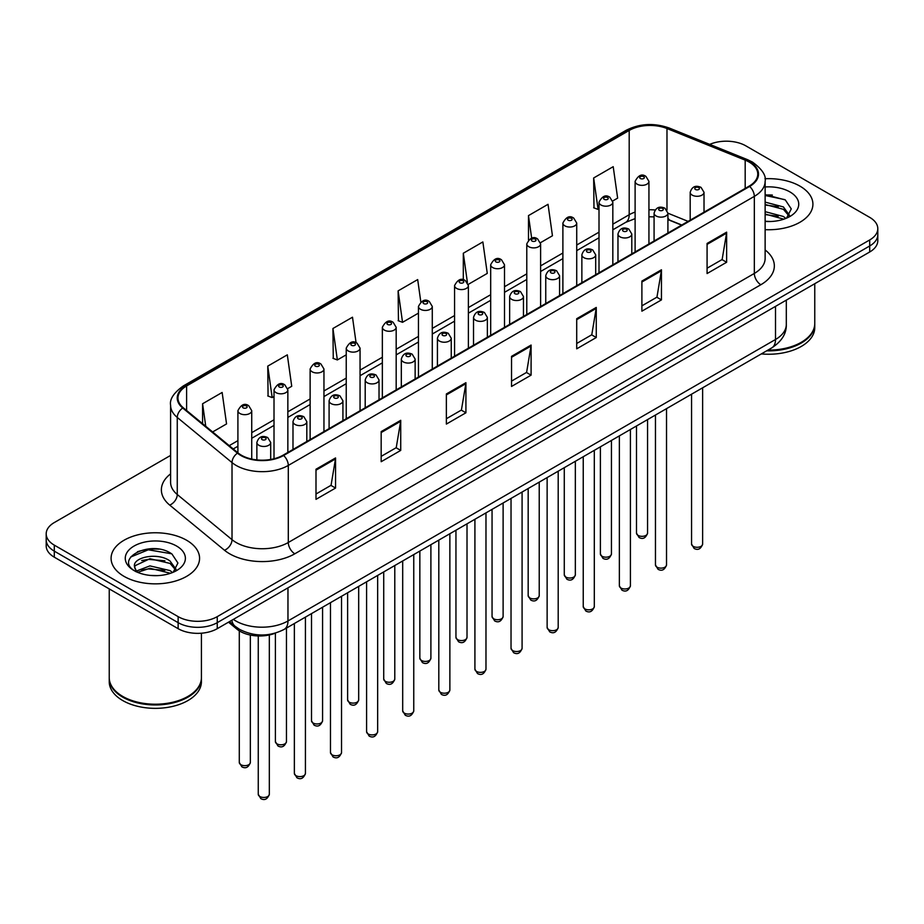 <?xml version="1.0" encoding="UTF-8"?>
<svg xmlns="http://www.w3.org/2000/svg" width="924" height="924" viewBox="0 0 924 924"><rect width="100%" height="100%" fill="white"/><g stroke="black" fill="none" stroke-linecap="round" stroke-linejoin="round"><path stroke-width="1.39" d="M681.577 225.133L667.913 219.6M275.664 633.021A27.651 15.962 180 0 1 236.971 629.175L228.494 622.187M799.953 186.14A44.248 25.549 0 0 0 764.957 178.748A44.248 25.549 0 0 1 799.953 186.14A44.248 25.549 0 0 1 812.912 204.204A44.248 25.549 0 0 0 799.953 186.14M186.613 540.251A44.248 25.549 0 0 0 138.392 534.707A44.248 25.549 0 0 0 111.088 558.304A44.248 25.549 0 0 0 124.047 576.368A44.248 25.549 0 0 0 172.257 581.912A44.248 25.549 0 0 0 199.572 558.304A44.248 25.549 0 0 0 186.613 540.251A44.248 25.549 0 0 0 138.392 534.707A44.248 25.549 0 0 0 111.088 558.304A44.248 25.549 0 0 0 124.047 576.368A44.248 25.549 0 0 0 172.257 581.912A44.248 25.549 0 0 0 199.572 558.304A44.248 25.549 0 0 0 186.613 540.251M749.121 162.047A29.499 17.025 180 0 1 757.761 174.093A29.499 17.025 180 0 1 749.121 186.14L283.079 455.197A29.499 17.025 180 0 1 238.057 452.922L183.298 407.773A29.499 17.025 180 0 1 177.962 398.001A29.499 17.025 180 0 1 186.602 385.966L629.198 130.434A29.499 17.025 180 0 1 666.978 128.528L745.183 160.141A29.499 17.025 180 0 1 749.121 162.047M749.641 161.746A30.238 17.452 0 0 0 745.599 159.794L667.394 128.182A30.238 17.452 0 0 0 628.678 130.134L186.082 385.666A30.238 17.452 0 0 0 182.698 408.015L237.456 453.164A30.238 17.452 0 0 0 283.599 455.497L749.641 186.44A30.238 17.452 0 0 0 749.641 161.746M170.593 455.417L54.297 522.557A27.651 15.962 0 0 0 46.2 533.853L46.2 545.888A27.651 15.962 0 0 0 54.297 557.184L178.136 628.678L178.136 622.661A27.651 15.962 0 0 0 217.244 622.661L869.703 245.969A27.651 15.962 0 0 0 877.8 234.684A27.651 15.962 0 0 1 869.703 245.969L217.244 622.661A27.651 15.962 0 0 1 178.136 622.661L54.297 551.154L178.136 622.661L178.136 616.643A27.651 15.962 0 0 0 217.244 616.643L869.703 239.951A27.651 15.962 0 0 0 877.8 228.655A27.651 15.962 0 0 0 869.703 217.371L745.864 145.865A27.651 15.962 0 0 0 709.713 144.387M46.2 539.87A27.651 15.962 0 0 0 54.297 551.154A27.651 15.962 0 0 1 46.2 539.87M315.996 469.23L315.996 499.341L335.551 488.057L335.551 457.946L315.996 469.23M315.996 494.005L331.058 485.308L335.47 458.951A7.369 4.262 -120 0 0 335.551 457.946M330.931 485.377L335.551 488.057M381.173 431.6L381.173 461.711L400.727 450.415L400.727 420.316L381.173 431.6M381.173 456.364L396.234 447.678L400.646 421.309A7.369 4.262 -120 0 0 400.727 420.316M396.107 447.747L400.727 450.415M446.361 393.971L446.361 424.081L465.915 412.785L465.915 382.686L446.361 393.971M446.361 418.734L461.423 410.037L465.835 383.679A7.369 4.262 -120 0 0 465.915 382.686M461.284 410.117L465.915 412.785M707.079 243.451L707.079 273.55L726.634 262.266L726.634 232.155L707.079 243.451M707.079 268.214L722.141 259.517L726.553 233.16A7.369 4.262 -120 0 0 726.634 232.155M722.002 259.598L726.634 262.266M641.891 281.081L641.891 311.18L661.445 299.896L661.445 269.785L641.891 281.081M641.891 305.844L656.952 297.147L661.376 270.79A7.369 4.262 -120 0 0 661.445 269.785M656.825 297.228L661.445 299.896M576.715 318.711L576.715 348.822L596.269 337.526L596.269 307.426L576.715 318.711M576.715 343.474L591.776 334.777L596.188 308.42A7.369 4.262 -120 0 0 596.269 307.426M591.649 334.858L596.269 337.526M511.538 356.341L511.538 386.451L531.092 375.156L531.092 345.056L511.538 356.341M511.538 381.104L526.599 372.407L531.011 346.05A7.369 4.262 -120 0 0 531.092 345.056M526.461 372.488L531.092 375.156M765.13 229.66A44.248 25.549 0 0 0 812.912 204.204A44.248 25.549 0 0 1 765.13 229.66M46.2 533.853A27.651 15.962 0 0 0 54.297 545.137L178.136 616.643M287.699 388.611L291.73 386.29L287.318 354.839L267.764 366.123L268.075 396.049M212.636 431.958L226.553 423.92L222.141 392.469L202.587 403.753L202.587 423.677M468.249 284.384L487.271 273.4L482.859 241.938L463.305 253.234L463.305 279.857M540.471 242.689L552.448 235.77L548.036 204.308L528.482 215.604L528.482 239.94M612.693 200.993L617.636 198.14L613.213 166.678L593.658 177.974L593.982 207.888M356.075 342.723L352.494 317.209L332.94 328.494L333.264 358.42M420.813 301.917L417.683 279.579L398.128 290.864L398.44 320.79M398.128 290.864L402.541 322.314L418.457 313.132M402.541 322.314L398.128 320.674M463.305 253.234L467.405 282.478M528.482 215.604L531.658 238.207M593.658 177.974L598.082 209.425L599.006 208.893M598.082 209.425L593.658 207.773M332.94 328.494L337.352 359.944L346.234 354.828M337.352 359.944L332.94 358.304M267.764 366.123L272.176 397.586L274.012 396.523M272.176 397.586L267.764 395.934M202.587 403.753L205.74 426.276M159.02 549.168A36.868 21.287 0 0 0 137.433 551.744M772.36 195.056A36.868 21.287 0 0 0 765.13 195.056M178.136 628.678A27.651 15.962 0 0 0 217.244 628.678L869.703 251.986A27.651 15.962 0 0 0 877.8 240.702L877.8 228.655M767.936 350.092A46.084 26.611 0 0 0 801.258 342.307A46.084 26.611 0 0 0 814.76 323.492L814.76 283.714M767.74 350.208A45.634 26.346 0 0 0 800.935 342.492A45.634 26.346 0 0 0 801.096 342.4M766.666 350.831A46.084 26.611 0 0 0 814.76 324.243A46.084 26.611 0 0 0 814.76 323.862M761.341 353.904A46.084 26.611 0 0 0 814.76 327.627L814.76 324.243M765.13 221.229L770.662 221.517M765.13 211.665L783.402 216.482L785.839 218.445M765.13 214.056L783.841 219.173M765.13 202.113L783.402 206.93L789.396 215.2M765.13 204.504L783.402 209.309L788.923 215.812M765.13 221.425A30.053 17.348 0 0 0 789.928 216.47A30.053 17.348 0 0 0 789.928 191.926A30.053 17.348 0 0 0 765.13 186.971M786.555 218.145L791.267 208.905L785.308 199.93L765.13 194.56M765.13 195.484L784.903 199.653M765.13 205.047L778.251 206.676M765.13 214.599L778.251 216.239M187.757 696.511A45.634 26.346 0 0 1 187.595 696.604A45.634 26.346 0 0 1 123.065 696.604L122.742 696.419A46.084 26.611 0 0 0 187.918 696.419A46.084 26.611 0 0 0 201.42 677.604L201.42 633.206M109.24 677.973A46.084 26.611 0 0 0 109.24 678.355A46.084 26.611 0 0 0 122.742 697.17A46.084 26.611 0 0 0 172.961 702.933A46.084 26.611 0 0 0 201.42 678.355A46.084 26.611 0 0 0 201.409 677.973M109.24 678.355L109.24 681.739A46.084 26.611 0 0 0 122.742 700.554A46.084 26.611 0 0 0 172.961 706.329A46.084 26.611 0 0 0 201.42 681.739L201.42 678.355M150.3 575.421L157.323 575.629M136.509 571.009L149.931 565.892L170.062 570.593L172.499 572.545M137.745 572.291L149.931 568.272L170.501 573.284M136.729 571.933L134.569 566.886A20.836 12.035 0 0 0 137.93 572.464M176.045 569.299L170.062 561.03C157.554 551.709 131.82 557.461 134.569 566.886L134.488 565.973M134.627 567.186L135.204 565.627L149.931 558.72L170.062 563.421L175.572 569.923M173.215 572.256L177.916 563.016L171.968 554.03C150.878 538.877 113.398 558.847 135.043 571.101L136.117 571.76M176.576 546.038A30.053 17.348 0 0 0 134.072 546.038A30.053 17.348 0 0 0 134.072 570.582A30.053 17.348 0 0 0 176.576 570.582A30.053 17.348 0 0 0 176.576 546.038M109.24 588.9L109.24 677.604A46.084 26.611 0 0 0 122.742 696.419L123.065 696.604M130.642 557.045L148.29 549.803L171.552 553.765M141.672 560.568L148.29 559.366L164.899 560.787M141.672 570.131L148.29 568.93L164.899 570.351M236.971 627.696L236.971 629.175M765.13 249.954A46.084 26.611 180 0 1 760.845 284.731L294.814 553.788A9.217 5.325 60 0 1 288.3 542.504L754.331 273.435A36.868 21.287 0 0 0 765.13 258.385L765.13 181.312A36.868 21.287 180 0 1 754.331 196.373A9.217 5.325 -120 0 0 749.641 186.44M294.814 553.788A46.084 26.611 180 0 1 229.637 553.788A46.084 26.611 180 0 1 224.474 550.242L169.704 505.093A46.084 26.611 180 0 1 170.593 473.862M236.151 542.504A36.868 21.287 0 0 0 288.3 542.504L288.3 465.43A36.868 21.287 180 0 1 232.016 462.589L177.258 417.44A36.868 21.287 180 0 1 170.593 405.232L170.593 482.305A36.868 21.287 0 0 0 177.258 494.513L232.016 539.662A36.868 21.287 0 0 0 236.151 542.504M765.13 181.312C766.366 175.56 762.127 169.138 752.425 162.047L747.574 159.69A9.217 4.32 112 0 0 745.599 159.794M747.574 159.69L669.369 128.078C654.1 122.673 639.604 123.458 625.894 130.434A9.217 5.325 60 0 1 628.678 130.134M186.082 385.666A9.217 5.325 -120 0 0 183.298 385.955C173.735 392.839 169.496 399.26 170.593 405.232M182.698 408.015A9.217 6.168 129.5 0 0 177.258 417.44L177.258 494.513A9.217 6.168 -50.5 0 1 169.704 505.093M669.369 128.078A9.217 4.32 112 0 0 667.394 128.182M237.456 453.164A9.217 6.168 129.5 0 0 232.016 462.589L232.016 539.662A9.217 6.168 -50.5 0 1 224.474 550.242M283.599 455.497A9.217 5.325 60 0 1 288.3 465.43L754.331 196.373L754.331 273.435A9.217 5.325 60 0 0 760.845 284.731M217.244 616.643L217.244 628.678M869.703 239.951L869.703 251.986M54.297 545.137L54.297 557.184M186.602 385.966L186.602 410.499M745.183 160.141L745.183 188.404M666.978 128.528L666.978 210.106M688.103 221.367L667.913 213.201M655.093 209.991A29.499 17.025 0 0 0 648.937 209.76M635.111 212.093A29.499 17.025 0 0 0 629.198 214.726L612.831 224.174M629.198 130.434L629.198 214.726A16.597 9.575 60 0 1 625.756 222.326L612.831 229.787M599.006 232.167L576.726 245.022M562.889 253.014L540.609 265.869M526.784 273.862L504.504 286.717M490.679 294.71L468.387 307.565M454.562 315.558L432.282 328.413M418.457 336.405L396.177 349.26M382.351 357.253L360.06 370.108M346.234 378.101L323.954 390.956M310.129 398.949L287.849 411.804M274.012 419.796L251.732 432.651M237.907 440.644L229.233 445.645M681.785 225.006L670.27 220.362A16.597 7.773 -68 0 1 667.913 217.902M511.538 357.299L531.011 346.05M576.715 319.669L596.188 308.42M641.891 282.028L661.376 270.79M707.079 244.398L726.553 233.16M446.361 394.929L465.835 383.679M381.173 432.559L400.646 421.309M315.996 470.189L335.47 458.951M233.345 619.38A36.868 21.287 0 0 0 235.828 620.963A36.868 21.287 0 0 0 287.965 620.963L775.513 339.489A36.868 21.287 0 0 0 786.312 324.428C786.59 333.576 781.716 341.406 771.702 347.921L284.153 629.406A18.434 10.649 60 0 0 287.965 620.963L287.965 587.849M775.513 306.364L775.513 339.489A18.434 10.649 60 0 1 771.702 347.921M231.855 620.247A18.434 12.335 129.5 0 0 235.066 626.241L229.464 621.621M702.633 544.086C700.808 549.064 697.99 550.519 694.143 548.452L691.568 544.086A5.532 3.188 0 0 0 693.196 546.35A5.532 3.188 0 0 0 699.225 547.043A5.532 3.188 0 0 0 702.633 544.086L702.633 387.791M692.215 195.126A6.918 3.996 180 0 1 690.193 192.308C691.961 186.636 695.576 184.985 701.039 187.376L704.019 192.308A6.918 3.996 180 0 1 699.745 195.992A6.918 3.996 180 0 1 692.215 195.126M698.729 187.607A2.31 1.328 0 0 0 695.472 187.607A2.31 1.328 0 0 0 695.472 189.489A2.31 1.328 0 0 0 698.729 189.489A2.31 1.328 0 0 0 698.729 187.607M638.114 535.4A5.532 3.188 0 0 0 644.144 536.093A5.532 3.188 0 0 0 647.562 533.136C645.737 538.115 642.908 539.57 639.073 537.502L636.497 533.136A5.532 3.188 0 0 0 638.114 535.4M648.937 243.971L648.937 181.358A6.918 3.996 180 0 1 644.675 185.043A6.918 3.996 180 0 1 637.144 184.176A6.918 3.996 180 0 1 635.111 181.358L635.111 251.952M640.401 178.528A2.31 1.328 0 0 0 643.658 178.528A2.31 1.328 0 0 0 643.658 176.646A2.31 1.328 0 0 0 640.401 176.646A2.31 1.328 0 0 0 640.401 178.528M666.527 564.934C664.702 569.912 661.873 571.367 658.038 569.299L655.462 564.934A5.532 3.188 0 0 0 657.079 567.197A5.532 3.188 0 0 0 663.109 567.89A5.532 3.188 0 0 0 666.527 564.934L666.527 408.639M656.109 215.973A6.918 3.996 180 0 1 654.077 213.155C655.844 207.484 659.459 205.833 664.934 208.223L667.913 213.155A6.918 3.996 180 0 1 663.64 216.84A6.918 3.996 180 0 1 656.109 215.973M662.624 208.454A2.31 1.328 0 0 0 659.366 208.454A2.31 1.328 0 0 0 659.366 210.337A2.31 1.328 0 0 0 662.624 210.337A2.31 1.328 0 0 0 662.624 208.454M630.411 585.781C628.597 590.759 625.767 592.215 621.933 590.147L619.357 585.781A5.532 3.188 0 0 0 620.974 588.045A5.532 3.188 0 0 0 627.003 588.738A5.532 3.188 0 0 0 630.411 585.781L630.411 429.487M619.992 236.821A6.918 3.996 180 0 1 617.971 234.003C619.738 228.332 623.354 226.68 628.817 229.071L631.797 234.003A6.918 3.996 180 0 1 627.535 237.687A6.918 3.996 180 0 1 619.992 236.821M626.518 229.302A2.31 1.328 0 0 0 623.25 229.302A2.31 1.328 0 0 0 623.25 231.185A2.31 1.328 0 0 0 626.518 231.185A2.31 1.328 0 0 0 626.518 229.302M594.305 606.629C592.48 611.607 589.651 613.062 585.816 610.995L583.24 606.629A5.532 3.188 0 0 0 584.869 608.893A5.532 3.188 0 0 0 590.886 609.586A5.532 3.188 0 0 0 594.305 606.629L594.305 450.334M583.887 257.669A6.918 3.996 180 0 1 581.866 254.851C583.633 249.18 587.248 247.528 592.711 249.919L595.691 254.851A6.918 3.996 180 0 1 591.418 258.535A6.918 3.996 180 0 1 583.887 257.669M590.401 250.15A2.31 1.328 0 0 0 587.144 250.15A2.31 1.328 0 0 0 587.144 252.033A2.31 1.328 0 0 0 590.401 252.033A2.31 1.328 0 0 0 590.401 250.15M558.2 627.477C556.375 632.455 553.545 633.91 549.711 631.843L547.135 627.477A5.532 3.188 0 0 0 548.752 629.741A5.532 3.188 0 0 0 554.781 630.434A5.532 3.188 0 0 0 558.2 627.477L558.2 471.182M547.782 278.517A6.918 3.996 180 0 1 545.749 275.698C547.516 270.027 551.131 268.376 556.595 270.767L559.574 275.698A6.918 3.996 180 0 1 555.312 279.383A6.918 3.996 180 0 1 547.782 278.517M554.296 270.998A2.31 1.328 0 0 0 551.039 270.998A2.31 1.328 0 0 0 551.039 272.869A2.31 1.328 0 0 0 554.296 272.869A2.31 1.328 0 0 0 554.296 270.998M602.009 556.248A5.532 3.188 0 0 0 608.038 556.941A5.532 3.188 0 0 0 611.445 553.984C609.632 558.962 606.802 560.418 602.956 558.35L600.392 553.984A5.532 3.188 0 0 0 602.009 556.248M612.831 264.818L612.831 202.206A6.918 3.996 180 0 1 608.558 205.89A6.918 3.996 180 0 1 601.027 205.024A6.918 3.996 180 0 1 599.006 202.206L599.006 272.799M604.284 199.376A2.31 1.328 0 0 0 607.542 199.376A2.31 1.328 0 0 0 607.542 197.493A2.31 1.328 0 0 0 604.284 197.493A2.31 1.328 0 0 0 604.284 199.376M565.892 577.096A5.532 3.188 0 0 0 571.921 577.789A5.532 3.188 0 0 0 575.34 574.832C573.515 579.81 570.686 581.265 566.851 579.198L564.275 574.832A5.532 3.188 0 0 0 565.892 577.096M576.726 285.666L576.726 223.054A6.918 3.996 180 0 1 572.453 226.738A6.918 3.996 180 0 1 564.922 225.872A6.918 3.996 180 0 1 562.889 223.054L562.889 293.647M568.179 220.224A2.31 1.328 0 0 0 571.436 220.224A2.31 1.328 0 0 0 571.436 218.341A2.31 1.328 0 0 0 568.179 218.341A2.31 1.328 0 0 0 568.179 220.224M529.787 597.944A5.532 3.188 0 0 0 535.816 598.636A5.532 3.188 0 0 0 539.223 595.68C537.41 600.658 534.58 602.113 530.746 600.046L528.17 595.68A5.532 3.188 0 0 0 529.787 597.944M540.609 306.514L540.609 243.901A6.918 3.996 180 0 1 536.347 247.586A6.918 3.996 180 0 1 528.805 246.72A6.918 3.996 180 0 1 526.784 243.901L526.784 314.495M532.074 241.072A2.31 1.328 0 0 0 535.331 241.072A2.31 1.328 0 0 0 535.331 239.189A2.31 1.328 0 0 0 532.074 239.189A2.31 1.328 0 0 0 532.074 241.072M522.083 648.325C520.27 653.303 517.44 654.758 513.594 652.691L511.03 648.325A5.532 3.188 0 0 0 512.647 650.588A5.532 3.188 0 0 0 518.676 651.281A5.532 3.188 0 0 0 522.083 648.325L522.083 492.03M511.665 299.364A6.918 3.996 180 0 1 509.644 296.546C511.411 290.875 515.026 289.224 520.489 291.614L523.469 296.546A6.918 3.996 180 0 1 519.196 300.231A6.918 3.996 180 0 1 511.665 299.364M518.191 291.845A2.31 1.328 0 0 0 514.922 291.845A2.31 1.328 0 0 0 514.922 293.716A2.31 1.328 0 0 0 518.191 293.716A2.31 1.328 0 0 0 518.191 291.845M485.978 669.172C484.153 674.15 481.323 675.606 477.489 673.538L474.913 669.172A5.532 3.188 0 0 0 476.53 671.436A5.532 3.188 0 0 0 482.559 672.129A5.532 3.188 0 0 0 485.978 669.172L485.978 512.878M475.56 320.212A6.918 3.996 180 0 1 473.527 317.394C475.294 311.723 478.921 310.071 484.384 312.462L487.364 317.394A6.918 3.996 180 0 1 483.09 321.078A6.918 3.996 180 0 1 475.56 320.212M482.074 312.693A2.31 1.328 0 0 0 478.817 312.693A2.31 1.328 0 0 0 478.817 314.564A2.31 1.328 0 0 0 482.074 314.564A2.31 1.328 0 0 0 482.074 312.693M449.873 690.02C448.048 694.998 445.218 696.453 441.383 694.386L438.808 690.02A5.532 3.188 0 0 0 440.425 692.284A5.532 3.188 0 0 0 446.454 692.977A5.532 3.188 0 0 0 449.873 690.02L449.873 533.726M439.443 341.06A6.918 3.996 180 0 1 437.422 338.242C439.189 332.571 442.804 330.919 448.267 333.31L451.247 338.242A6.918 3.996 180 0 1 446.985 341.926A6.918 3.996 180 0 1 439.443 341.06M445.969 333.541A2.31 1.328 0 0 0 442.712 333.541A2.31 1.328 0 0 0 442.712 335.412A2.31 1.328 0 0 0 445.969 335.412A2.31 1.328 0 0 0 445.969 333.541M493.682 618.791A5.532 3.188 0 0 0 499.699 619.484A5.532 3.188 0 0 0 503.118 616.527C501.293 621.506 498.463 622.961 494.629 620.893L492.053 616.527A5.532 3.188 0 0 0 493.682 618.791M504.504 327.362L504.504 264.749A6.918 3.996 180 0 1 500.231 268.434A6.918 3.996 180 0 1 492.7 267.567A6.918 3.996 180 0 1 490.679 264.749L490.679 335.343M495.957 261.919A2.31 1.328 0 0 0 499.214 261.919A2.31 1.328 0 0 0 499.214 260.037A2.31 1.328 0 0 0 495.957 260.037A2.31 1.328 0 0 0 495.957 261.919M457.565 639.639A5.532 3.188 0 0 0 463.594 640.332A5.532 3.188 0 0 0 467.013 637.375C465.188 642.353 462.358 643.809 458.523 641.741L455.948 637.375A5.532 3.188 0 0 0 457.565 639.639M468.387 348.209L468.387 285.597A6.918 3.996 180 0 1 464.125 289.281A6.918 3.996 180 0 1 456.595 288.415A6.918 3.996 180 0 1 454.562 285.597L454.562 356.19M459.852 282.767A2.31 1.328 0 0 0 463.109 282.767A2.31 1.328 0 0 0 463.109 280.884A2.31 1.328 0 0 0 459.852 280.884A2.31 1.328 0 0 0 459.852 282.767M421.459 660.487A5.532 3.188 0 0 0 427.489 661.18A5.532 3.188 0 0 0 430.896 658.223C429.082 663.201 426.253 664.656 422.418 662.589L419.843 658.223A5.532 3.188 0 0 0 421.459 660.487M432.282 369.057L432.282 306.445A6.918 3.996 180 0 1 428.02 310.129A6.918 3.996 180 0 1 420.478 309.263A6.918 3.996 180 0 1 418.457 306.445L418.457 377.038M423.735 303.615A2.31 1.328 0 0 0 427.003 303.615A2.31 1.328 0 0 0 427.003 301.732A2.31 1.328 0 0 0 423.735 301.732A2.31 1.328 0 0 0 423.735 303.615M413.756 710.868C411.931 715.846 409.113 717.301 405.266 715.234L402.691 710.868A5.532 3.188 0 0 0 404.319 713.132A5.532 3.188 0 0 0 410.348 713.825A5.532 3.188 0 0 0 413.756 710.868L413.756 554.573M403.338 361.908A6.918 3.996 180 0 1 401.316 359.089C403.083 353.418 406.699 351.767 412.162 354.158L415.142 359.089A6.918 3.996 180 0 1 410.868 362.774A6.918 3.996 180 0 1 403.338 361.908M409.852 354.389A2.31 1.328 0 0 0 406.595 354.389A2.31 1.328 0 0 0 406.595 356.26A2.31 1.328 0 0 0 409.852 356.26A2.31 1.328 0 0 0 409.852 354.389M377.65 731.716C375.825 736.694 372.996 738.149 369.161 736.082L366.585 731.716A5.532 3.188 0 0 0 368.202 733.979A5.532 3.188 0 0 0 374.232 734.672A5.532 3.188 0 0 0 377.65 731.716L377.65 575.421M367.232 382.755A6.918 3.996 180 0 1 365.199 379.937C366.967 374.266 370.582 372.615 376.056 375.005L379.025 379.937A6.918 3.996 180 0 1 374.763 383.622A6.918 3.996 180 0 1 367.232 382.755M373.746 375.236A2.31 1.328 0 0 0 370.489 375.236A2.31 1.328 0 0 0 370.489 377.108A2.31 1.328 0 0 0 373.746 377.108A2.31 1.328 0 0 0 373.746 375.236M341.534 752.563C339.72 757.541 336.89 758.997 333.056 756.929L330.48 752.563A5.532 3.188 0 0 0 332.097 754.827A5.532 3.188 0 0 0 338.126 755.52A5.532 3.188 0 0 0 341.534 752.563L341.534 596.269M331.115 403.603A6.918 3.996 180 0 1 329.094 400.785C330.861 395.114 334.476 393.462 339.94 395.853L342.919 400.785A6.918 3.996 180 0 1 338.658 404.469A6.918 3.996 180 0 1 331.115 403.603M337.641 396.084A2.31 1.328 0 0 0 334.373 396.084A2.31 1.328 0 0 0 334.373 397.955A2.31 1.328 0 0 0 337.641 397.955A2.31 1.328 0 0 0 337.641 396.084M305.428 773.411C303.603 778.389 300.774 779.844 296.939 777.777L294.363 773.411A5.532 3.188 0 0 0 295.992 775.675A5.532 3.188 0 0 0 302.009 776.368A5.532 3.188 0 0 0 305.428 773.411L305.428 617.116M295.01 424.451A6.918 3.996 180 0 1 292.989 421.633C294.756 415.962 298.371 414.31 303.834 416.701L306.814 421.633A6.918 3.996 180 0 1 302.541 425.317A6.918 3.996 180 0 1 295.01 424.451M301.524 416.932A2.31 1.328 0 0 0 298.267 416.932A2.31 1.328 0 0 0 298.267 418.803A2.31 1.328 0 0 0 301.524 418.803A2.31 1.328 0 0 0 301.524 416.932M269.323 794.259C267.498 799.237 264.668 800.692 260.834 798.625L258.258 794.259A5.532 3.188 0 0 0 259.875 796.523A5.532 3.188 0 0 0 265.904 797.216A5.532 3.188 0 0 0 269.323 794.259L269.323 634.973M258.905 445.299A6.918 3.996 180 0 1 256.872 442.481C258.639 436.809 262.254 435.158 267.717 437.549L270.697 442.481A6.918 3.996 180 0 1 266.435 446.165A6.918 3.996 180 0 1 258.905 445.299M265.419 437.78A2.31 1.328 0 0 0 262.162 437.78A2.31 1.328 0 0 0 262.162 439.651A2.31 1.328 0 0 0 265.419 439.651A2.31 1.328 0 0 0 265.419 437.78M385.343 681.334A5.532 3.188 0 0 0 391.372 682.028A5.532 3.188 0 0 0 394.791 679.071C392.966 684.049 390.136 685.504 386.301 683.437L383.726 679.071A5.532 3.188 0 0 0 385.343 681.334M396.177 389.905L396.177 327.292A6.918 3.996 180 0 1 391.903 330.977A6.918 3.996 180 0 1 384.372 330.111A6.918 3.996 180 0 1 382.351 327.292L382.351 397.886M387.63 324.463A2.31 1.328 0 0 0 390.887 324.463A2.31 1.328 0 0 0 390.887 322.58A2.31 1.328 0 0 0 387.63 322.58A2.31 1.328 0 0 0 387.63 324.463M349.237 702.182A5.532 3.188 0 0 0 355.266 702.875A5.532 3.188 0 0 0 358.685 699.918C356.86 704.896 354.031 706.352 350.196 704.284L347.62 699.918A5.532 3.188 0 0 0 349.237 702.182M360.06 410.753L360.06 348.14A6.918 3.996 180 0 1 355.798 351.825A6.918 3.996 180 0 1 348.256 350.958A6.918 3.996 180 0 1 346.234 348.14L346.234 418.734M351.524 345.31A2.31 1.328 0 0 0 354.781 345.31A2.31 1.328 0 0 0 354.781 343.428A2.31 1.328 0 0 0 351.524 343.428A2.31 1.328 0 0 0 351.524 345.31M313.132 723.03A5.532 3.188 0 0 0 319.161 723.723A5.532 3.188 0 0 0 322.568 720.766C320.755 725.744 317.925 727.2 314.079 725.132L311.503 720.766A5.532 3.188 0 0 0 313.132 723.03M323.954 431.6L323.954 368.988A6.918 3.996 180 0 1 319.681 372.672A6.918 3.996 180 0 1 312.15 371.806A6.918 3.996 180 0 1 310.129 368.988L310.129 439.581M315.407 366.158A2.31 1.328 0 0 0 318.664 366.158A2.31 1.328 0 0 0 318.664 364.275A2.31 1.328 0 0 0 315.407 364.275A2.31 1.328 0 0 0 315.407 366.158M277.015 743.878A5.532 3.188 0 0 0 283.044 744.571A5.532 3.188 0 0 0 286.463 741.614C284.638 746.592 281.808 748.047 277.974 745.98L275.398 741.614A5.532 3.188 0 0 0 277.015 743.878M287.849 452.448L287.849 389.836A6.918 3.996 180 0 1 283.576 393.52A6.918 3.996 180 0 1 276.045 392.654A6.918 3.996 180 0 1 274.012 389.836L274.012 458.766M279.302 387.006A2.31 1.328 0 0 0 282.559 387.006A2.31 1.328 0 0 0 282.559 385.123A2.31 1.328 0 0 0 279.302 385.123A2.31 1.328 0 0 0 279.302 387.006M240.91 764.726A5.532 3.188 0 0 0 246.939 765.419A5.532 3.188 0 0 0 250.346 762.462C248.533 767.44 245.703 768.895 241.869 766.828L239.293 762.462A5.532 3.188 0 0 0 240.91 764.726M251.732 459.078L251.732 410.683A6.918 3.996 180 0 1 247.47 414.368A6.918 3.996 180 0 1 239.928 413.502A6.918 3.996 180 0 1 237.907 410.683L237.907 452.795M243.185 407.854A2.31 1.328 0 0 0 246.454 407.854A2.31 1.328 0 0 0 246.454 405.971A2.31 1.328 0 0 0 243.185 405.971A2.31 1.328 0 0 0 243.185 407.854M625.894 130.434L183.298 385.955M670.27 220.362L667.913 219.485M654.077 216.886L648.937 216.759M635.111 218.618L625.756 222.326M599.006 237.768L576.726 250.635M562.889 258.616L540.609 271.483M526.784 279.464L504.504 292.33M490.679 300.312L468.387 313.178M454.562 321.159L432.282 334.026M418.457 342.007L396.177 354.874M382.351 362.855L360.06 375.722M346.234 383.703L323.954 396.569M310.129 404.55L287.849 417.417M274.012 425.398L251.732 438.265M237.907 446.246L233.241 448.949M284.153 629.406C269.311 636.855 254.481 636.855 239.639 629.406L235.066 626.241M786.312 324.428L786.312 300.138M691.568 544.086L691.568 394.178M690.193 220.155L690.193 192.308M704.019 212.173L704.019 192.308M647.562 533.136L647.562 419.6M648.937 181.358L645.957 176.426C641.949 173.527 638.334 175.167 635.111 181.358M636.497 533.136L636.497 425.976M655.462 564.934L655.462 415.026M654.077 241.002L654.077 213.155M667.913 233.021L667.913 213.155M619.357 585.781L619.357 435.874M617.971 261.85L617.971 234.003M631.797 253.869L631.797 234.003M583.24 606.629L583.24 456.722M581.866 282.698L581.866 254.851M595.691 274.717L595.691 254.851M547.135 627.477L547.135 477.569M545.749 303.546L545.749 275.698M559.574 295.565L559.574 275.698M611.445 553.984L611.445 440.448M612.831 202.206L609.852 197.274C605.844 194.375 602.229 196.015 599.006 202.206M600.392 553.984L600.392 446.823M575.34 574.832L575.34 461.295M576.726 223.054L573.746 218.122C569.727 215.223 566.112 216.863 562.889 223.054M564.275 574.832L564.275 467.671M539.223 595.68L539.223 482.143M540.609 243.901L537.629 238.97C533.622 236.07 530.006 237.711 526.784 243.901M528.17 595.68L528.17 488.519M511.03 648.325L511.03 498.417M509.644 324.393L509.644 296.546M523.469 316.412L523.469 296.546M474.913 669.172L474.913 519.265M473.527 345.241L473.527 317.394M487.364 337.26L487.364 317.394M438.808 690.02L438.808 540.113M437.422 366.089L437.422 338.242M451.247 358.108L451.247 338.242M503.118 616.527L503.118 502.991M504.504 264.749L501.524 259.817C497.516 256.918 493.901 258.558 490.679 264.749M492.053 616.527L492.053 509.367M467.013 637.375L467.013 523.839M468.387 285.597L465.407 280.665C461.399 277.766 457.784 279.406 454.562 285.597M455.948 637.375L455.948 530.214M430.896 658.223L430.896 544.686M432.282 306.445L429.302 301.513C425.294 298.614 421.679 300.254 418.457 306.445M419.843 658.223L419.843 551.062M402.691 710.868L402.691 560.96M401.316 386.937L401.316 359.089M415.142 378.956L415.142 359.089M366.585 731.716L366.585 581.808M365.199 407.784L365.199 379.937M379.025 399.803L379.025 379.937M330.48 752.563L330.48 602.656M329.094 428.632L329.094 400.785M342.919 420.651L342.919 400.785M294.363 773.411L294.363 623.504M292.989 449.48L292.989 421.633M306.814 441.499L306.814 421.633M258.258 794.259L258.258 635.966M256.872 459.898L256.872 442.481M270.697 459.471L270.697 442.481M394.791 679.071L394.791 565.534M396.177 327.292L393.197 322.361C389.177 319.461 385.562 321.102 382.351 327.292M383.726 679.071L383.726 571.91M358.685 699.918L358.685 586.382M360.06 348.14L357.08 343.208C353.072 340.309 349.457 341.949 346.234 348.14M347.62 699.918L347.62 592.758M322.568 720.766L322.568 607.23M323.954 368.988L320.974 364.056C316.967 361.157 313.352 362.797 310.129 368.988M311.503 720.766L311.503 613.605M286.463 741.614L286.463 628.077M287.849 389.836L284.869 384.904C280.85 382.005 277.235 383.645 274.012 389.836M275.398 741.614L275.398 633.136M250.346 762.462L250.346 635.065M251.732 410.683L248.752 405.752C244.745 402.852 241.129 404.493 237.907 410.683M239.293 762.462L239.293 630.838"/></g></svg>
